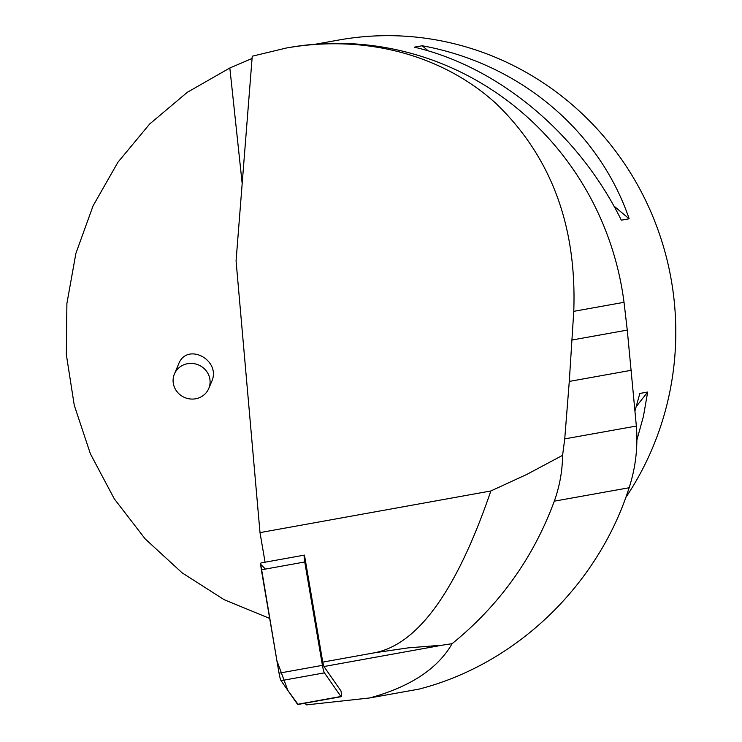 <?xml version="1.0" encoding="UTF-8"?>
<svg xmlns="http://www.w3.org/2000/svg" width="742" height="742" viewBox="0 0 742 742"><rect width="100%" height="100%" fill="white"/><g stroke="black" fill="none" stroke-linecap="round" stroke-linejoin="round"><path stroke-width="1.11" d="M374.45 652.802L322.761 662.124L304.47 555.127A7.401 0.872 79.8 0 0 304.396 555.109A7.401 0.872 79.8 0 0 304.749 561.982L322.418 665.351A7.401 0.872 79.8 0 0 324.43 672.846L340.93 696.497A7.401 0.872 79.8 0 0 341.181 696.692A7.401 0.872 79.8 0 0 341.023 691.015L323.948 666.529L442.482 645.15L408.295 647.859L374.45 652.802C418.006 644.473 456.803 590.53 490.842 490.981L260.006 532.617L265.07 562.204M341.181 696.692L297.802 704.51A7.401 0.872 -100.2 0 1 297.551 704.325L281.051 680.674A7.401 0.872 -100.2 0 1 279.038 673.17L261.37 569.81A7.401 0.872 -100.2 0 1 261.017 562.937L304.396 555.109M305.157 703.184L306.344 704.9L369.711 697.953C410.224 686.86 437.697 668.765 452.128 643.666L442.482 645.15M322.761 662.124L323.948 666.529M260.006 532.617L236.067 260.887L252.243 56.206L286.31 48.026C365.055 34.151 442.223 54.593 496.129 103.592C551.009 156.599 576.886 225.837 573.761 311.334L569.281 381.416L564.736 438.893L562.594 455.338L526.959 474.351L490.842 490.981M562.594 455.338C562.408 470.985 559.644 486.27 554.302 501.175C533.368 557.882 499.31 605.379 452.128 643.666M572.11 340.003L627.268 330.097L636.348 426.047C638.046 447.018 635.644 467.581 629.142 487.744C597.829 585.818 515.811 664.313 419.026 689.105L369.711 697.953M627.268 330.097L624.022 302.309A294.991 286.106 -100.2 0 0 288.035 47.72L286.31 48.026M252.067 58.47L229.835 67.995L242.18 183.524M625.738 497.594A293.6 284.752 -100.2 0 0 635.337 181.029A293.6 284.752 -100.2 0 0 359.573 37.1A293.6 284.752 -100.2 0 0 338.909 40.003L315.665 44.177M269.68 618.429L224.093 599.657L182.18 572.889L145.209 538.942L114.305 498.856L90.413 453.854L74.265 405.29L66.344 354.657L66.891 303.506L75.897 253.374L93.093 205.803L117.941 162.229L149.68 123.997L187.364 92.268L229.835 67.995M414.333 47.163L422.161 45.754C519.038 63.293 598.859 130.008 629.151 218.779L621.332 220.179C578.677 133.634 498.856 66.91 414.333 47.163M635.05 410.651L639.845 393.445L647.673 392.045L643.435 416.364L636.868 440.117M629.151 218.779L613.866 205.998M428.329 50.92L422.161 45.754M636.284 406.533L647.673 392.045M208.78 388.456L211.637 381.657C221.645 360.158 187.012 341.7 178.59 364.062L174.407 374.014A18.643 17.697 22.8 0 1 198.448 364.925A18.643 17.697 22.8 0 1 208.78 388.456A18.643 17.697 22.8 0 1 204.106 394.818A18.643 17.697 22.8 0 1 194.256 398.973A18.643 17.697 22.8 0 1 177.069 391.757A18.643 17.697 22.8 0 1 174.407 374.014M297.978 704.241L287.813 690.357L276.924 660.797L260.757 564.43L265.423 569.077M297.551 704.325L340.93 696.497M324.43 672.846L281.051 680.674M304.749 561.982L261.37 569.81M279.038 673.17L322.418 665.351M554.302 501.175L629.142 487.744M564.736 438.893L636.348 426.047M573.761 311.334L624.022 302.309M569.281 381.416L631.442 370.258"/></g></svg>
